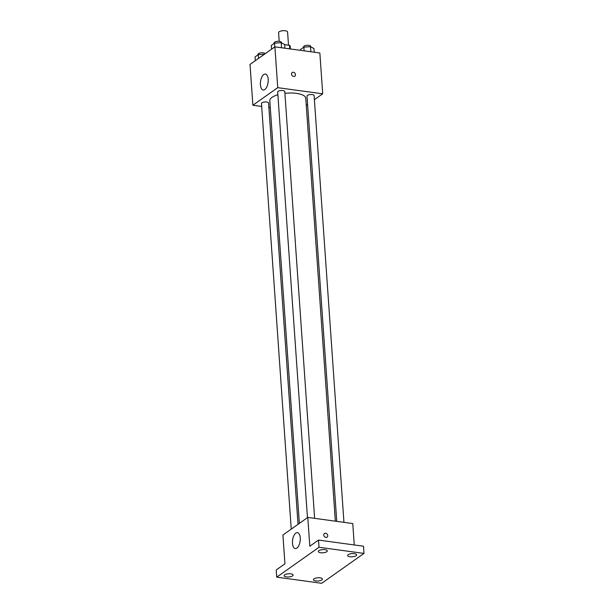 <?xml version="1.0" encoding="UTF-8"?>
<svg xmlns="http://www.w3.org/2000/svg" width="614" height="614" viewBox="0 0 614 614"><rect width="100%" height="100%" fill="white"/><g stroke="black" fill="none" stroke-linecap="round" stroke-linejoin="round"><path stroke-width="0.92" d="M288.511 45.206L287.582 31.982A4.505 1.604 176 0 0 282.977 30.7A4.505 1.604 176 0 0 278.595 32.611L279.201 41.322M284.65 44.684L289.47 45.336A6.117 2.18 176 0 1 290.192 46.188L290.384 48.966M289.716 48.874L289.47 45.336M261.679 106.445L252.868 105.24L250.013 64.432L274.888 46.848L319.856 52.988L322.711 93.804L314.391 99.683M307.606 104.48L306.271 105.424M335.344 521.179L305.772 98.263A18.029 6.409 176 0 0 284.911 93.359M277.881 94.763A18.029 6.409 176 0 0 269.807 100.78L299.356 523.374M252.868 105.24L277.743 87.664L322.711 93.804M270.283 107.619L268.871 107.427M314.629 518.346L284.781 91.54A3.554 1.266 176 0 0 281.151 90.527A3.554 1.266 176 0 0 277.689 92.039L307.453 517.656M343.947 522.353L314.107 95.546A3.554 1.266 176 0 0 310.469 94.533A3.554 1.266 176 0 0 307.015 96.037L336.756 521.37M291.236 529.114L261.472 103.497A3.554 1.266 -4 0 1 263.183 102.285A3.554 1.266 -4 0 1 266.737 102.039A3.554 1.266 -4 0 1 268.564 103.006L298.028 524.318M277.743 87.664L274.888 46.848M260.413 84.793A8.043 3.799 97.8 0 1 265.386 74.071A8.043 3.799 97.8 0 1 268.065 82.56A8.043 3.799 97.8 0 1 263.206 90.02A8.043 3.799 97.8 0 1 260.413 84.793M292.21 72.521A2.256 1.819 -125.3 0 1 293.369 72.26A2.256 1.819 -125.3 0 1 295.334 73.949A2.256 1.819 -125.3 0 1 294.812 76.197A2.256 1.819 -125.3 0 1 292.026 75.407A2.256 1.819 -125.3 0 1 292.21 72.521A2.256 1.819 -125.3 0 1 293.369 72.26A2.256 1.819 -125.3 0 1 295.334 73.949A2.256 1.819 -125.3 0 1 294.812 76.197M276.73 577.16L319.019 547.274L363.987 553.414L321.705 583.3L276.73 577.16L276.223 569.961L284.934 563.805L282.916 534.994L307.791 517.418L352.766 523.55L354.263 544.948M363.987 553.414L363.48 546.214L318.512 540.074L319.019 547.274M307.791 517.418L309.809 546.222L318.512 540.074M292.479 543.359A8.043 3.799 97.8 0 1 297.452 532.637A8.043 3.799 97.8 0 1 300.131 541.126A8.043 3.799 97.8 0 1 295.273 548.586A8.043 3.799 97.8 0 1 292.479 543.359M324.445 533.482A2.256 1.819 -125.3 0 1 325.597 533.221A2.256 1.819 -125.3 0 1 327.569 534.909A2.256 1.819 -125.3 0 1 327.047 537.166A2.256 1.819 -125.3 0 1 324.261 536.367A2.256 1.819 -125.3 0 1 324.445 533.482A2.256 1.819 -125.3 0 1 325.597 533.221A2.256 1.819 -125.3 0 1 327.569 534.909A2.256 1.819 -125.3 0 1 327.047 537.166M326.74 551.74A4.513 1.604 -4 0 1 321.728 552.83A4.513 1.604 -4 0 1 318.298 551.518A4.513 1.604 -4 0 1 318.858 550.658A4.513 1.604 -4 0 1 323.87 549.576A4.513 1.604 -4 0 1 327.3 550.888A4.513 1.604 -4 0 1 326.74 551.74M292.54 575.909A4.513 1.604 -4 0 1 287.529 576.999A4.513 1.604 -4 0 1 284.098 575.686A4.513 1.604 -4 0 1 284.658 574.834A4.513 1.604 -4 0 1 289.67 573.745A4.513 1.604 -4 0 1 293.101 575.057A4.513 1.604 -4 0 1 292.54 575.909M321.859 579.915A4.513 1.604 -4 0 1 316.847 581.005A4.513 1.604 -4 0 1 313.416 579.693A4.513 1.604 -4 0 1 313.977 578.841A4.513 1.604 -4 0 1 318.988 577.751A4.513 1.604 -4 0 1 322.419 579.063A4.513 1.604 -4 0 1 321.859 579.915M356.059 555.739A4.513 1.604 -4 0 1 351.047 556.829A4.513 1.604 -4 0 1 347.616 555.516A4.513 1.604 -4 0 1 348.184 554.665A4.513 1.604 -4 0 1 353.188 553.575A4.513 1.604 -4 0 1 356.619 554.887A4.513 1.604 -4 0 1 356.059 555.739M255.332 60.663L255.071 56.887L258.302 54.6L264.511 54.185M258.563 58.384L258.302 54.6M265.118 53.748A3.554 1.266 176 0 0 261.441 52.781A3.554 1.266 176 0 0 258.034 54.285L258.064 54.769M271.557 49.204L271.288 45.428L274.519 43.141L281.197 42.688L284.635 44.523L284.896 48.214M281.55 47.762L281.197 42.688M274.788 46.917L274.519 43.141M281.373 42.788L281.342 42.328A3.554 1.266 176 0 0 277.705 41.315A3.554 1.266 176 0 0 274.251 42.819L274.281 43.31M300.676 50.371L300.607 49.427L303.838 47.14L310.515 46.695L313.961 48.521L314.214 52.221M310.868 51.76L310.515 46.695M304.099 50.839L303.838 47.14M310.692 46.787L310.661 46.326A3.554 1.266 176 0 0 307.031 45.313A3.554 1.266 176 0 0 303.569 46.825L303.608 47.309"/></g></svg>
